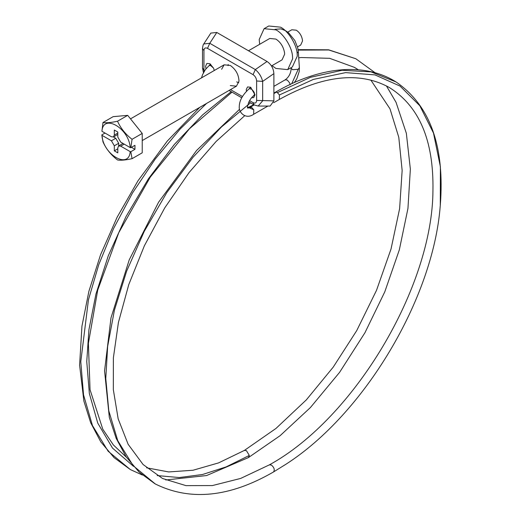 <?xml version="1.0" encoding="UTF-8"?>
<svg xmlns="http://www.w3.org/2000/svg" width="520" height="520" viewBox="0 0 520 520"><rect width="100%" height="100%" fill="white"/><g stroke="black" fill="none" stroke-linecap="round" stroke-linejoin="round"><path stroke-width="0.78" d="M248.475 50.759L269.75 38.474L275.918 39.085C280.644 42.218 283.53 46.845 284.577 52.962L284.635 54.191L282.081 59.833L271.492 65.949M259.668 44.298L259.207 39.507L264.101 28.685L275.918 29.855C283.368 33.481 292.117 47.105 292.513 56.459L292.63 58.806L287.736 69.621L275.918 68.452L271.999 65.657M264.101 28.685L268.749 26L280.566 27.17C288.015 30.797 296.771 44.421 297.167 53.775L297.278 56.114L292.383 66.937L287.736 69.621M287.729 32.13L291.844 29.751L296.264 30.193C299.65 32.435 301.717 35.75 302.471 40.138L302.51 41.015L300.683 45.058L297.486 46.904M130.819 147.693L132.06 139.302C125.522 134.277 120.673 128.251 117.526 121.225C110.987 122.642 106.145 123.071 102.992 122.525L101.927 131.274C103.064 113.224 129.051 128.226 130.195 147.595L130.819 147.693L134.953 145.308L134.953 149.331L131.463 147.323M113.484 136.942L115.765 138.262L118.677 143.292L118.677 145.931M130.195 147.595L120.712 142.116L117.806 137.085L117.806 132.048L114.316 130.039L114.316 135.07L113.464 136.955L117.826 134.433M101.927 135.298L102.992 141.901C106.119 148.895 110.962 154.921 117.526 159.978C120.653 160.531 125.496 160.095 132.06 158.678L130.819 151.716L130.195 151.619C129.051 169.676 103.064 154.667 101.927 135.298L111.41 140.777L114.316 145.808L114.316 150.845L117.806 152.861L117.806 147.823L118.651 145.945L123.013 143.423M124.195 144.131L120.712 146.146L130.195 151.619M130.819 151.716L134.953 149.331M120.712 146.146L118.651 145.945M117.806 148.831L114.316 150.845M105.014 133.055L101.758 134.94M113.464 136.955L111.41 136.747L101.927 131.274M102.992 122.525L113.152 116.656L127.686 115.356L142.22 133.439L142.22 152.815L132.06 158.678M132.06 139.302L142.22 133.439M117.526 121.225L127.686 115.356M236.678 81.874L238.752 82.784M230.282 85.566L236.451 86.177L238.986 81.139C238.719 74.639 235.82 69.407 230.282 65.429L224.12 64.818L221.624 69.309M228.208 64.519L228.02 65.618M214.253 70.519L213.636 68.25L209.937 63.752L210.035 64.85M209.937 63.752L206.856 63.447L205.582 66.267L206.018 68.718M251.589 97.741L253.714 97.617L254.989 94.796L250.633 87.243L247.546 86.938L246.279 89.46L246.428 91.202M250.633 87.243L250.64 87.607M249.561 100.62L253.065 102.642L254.085 104.897L258.147 106.054L270.101 106.054L273.884 100.861L273.884 73.626L262.652 81.406L256.627 80.984C256.425 78.26 255.236 76.154 253.065 74.659L207.506 48.36C205.335 47.346 204.145 48.081 203.944 50.564L202.501 48.548L202.501 68.003L203.476 72.657M202.501 48.548C202.819 45.838 203.242 44.317 203.756 43.986L209.768 43.284L255.327 69.582C259.064 72.767 261.502 76.713 262.652 81.406L262.652 100.861L258.147 106.054M273.884 100.861L256.627 100.431L256.627 80.984M203.756 43.979L210.834 33.091L216.794 32.468L267.033 61.477L255.327 69.582L253.065 74.659M203.944 50.564L203.944 70.018L202.501 68.003M216.794 32.468L209.768 43.284L207.506 48.36M267.033 61.477C271.213 64.35 273.494 68.4 273.884 73.626M118.677 143.292L114.316 145.808M115.765 138.262L111.41 140.777M117.806 133.055L114.316 135.07M253.065 102.642C255.236 103.656 256.425 102.921 256.627 100.431M230.503 89.616L242.444 96.512M203.944 70.018L204.119 71.487M210.73 64.291L209.072 65.618L210.711 65.598L213.597 68.159M294.314 82.57L296.822 78.741L299.202 71.559L299.377 67.639L298.207 69.297L292.611 69.7L291.174 68.185C290.966 73.177 288.977 77.058 285.2 79.827L287.255 80.028L289.64 82.856L290.154 84.831M273.884 92.19L274.144 92.956M297.108 53.229L298.298 51.636L297.707 47.768L294.866 40.58L288.691 32.91L285.584 30.687L280.937 28.866L274.969 29.341M298.298 51.558L299.37 67.561M253.877 95.381C255.216 94.035 254.469 91.988 251.648 89.232L249.23 88.68L250.9 87.412M249.489 107.185L251.693 107.432L253.773 109.778L247.5 107.075C248.157 102.258 250.386 98.312 254.189 95.231L254.989 94.627M247.397 107.887L253.773 104.715M275.158 92.372L276.283 92.183L273.884 93.567M254.176 104.949L250.614 107.003M155.35 483.997L155.35 483.997C190.339 501.267 229.717 497.263 273.468 471.985L285.922 464.256C364.156 414.043 432.985 298.948 440.213 206.264L440.278 205.582C444.918 146.66 430.209 105.476 396.149 82.023L396.006 81.933C363.87 61.646 318.74 66.872 275.204 92.339L273.884 93.106M253.773 109.778L253.643 114.283L267.897 106.054M276.283 92.183L277.361 92.612L279.442 94.959L279.312 99.463L273.702 102.706M370.871 80.112L389.994 108.83L398.788 137.326L402.149 170.45L399.62 208.631L391.034 248.995L376.519 290.316L356.726 330.603L333.209 367.146L306.351 399.854L275.997 428.428L244.361 450.431L246.415 450.638L249.314 455.435L248.469 457.554L206.577 475.553L165.75 479.979M249.314 455.435L226.174 466.882L202.547 474.5L179.257 477.555L157.196 475.572M133.471 466.297L112.515 448.103L97.747 423.091L89.349 393.471L86.755 361.575L88.927 329.726L95.947 294.047L108.29 255.769L125.97 216.665L148.395 178.828L174.421 144.359L202.54 114.953L231.16 91.663M142.422 475.059L130.351 469.567L108.141 451.23L92.463 425.536L83.531 394.856L80.782 361.719L88.439 299.819L98.709 264.81L113.523 228.644L132.561 192.888L155.136 159.172L180.193 128.986L206.531 103.454M298.207 69.297L291.726 83.746M250.497 102.83L221.455 126.978L193.005 157.287L166.764 192.66L144.261 231.335L126.627 271.193L114.433 310.115L107.653 346.3L105.781 378.541L108.797 410.82L117.76 440.681L133.204 465.745L155.331 483.99M273.533 471.946C274.931 469.813 274.222 467.526 271.414 465.069L269.36 464.867C354.263 418.431 432.776 286.579 432.946 190.151C433.771 140.185 419.101 105.898 388.934 87.282C359.372 71.221 322.829 75.283 279.305 99.463M298.149 50.115L328.764 49.979L355.829 58.747L375.089 72.728M251.693 107.432L247.734 108.049M440.278 205.582L440.401 166.822L433.491 133.062L419.841 105.768L400.049 86.08L374.94 74.886L345.618 72.618L313.32 79.424L279.442 94.959M396.006 81.933L371.013 71.864L342.115 70.284L310.466 77.311L277.361 92.612M142.22 140.582L236.451 86.177M224.12 64.818L130.507 118.866M229.053 90.448L241.755 97.78M248.879 101.894L254.085 104.897M285.2 79.827L273.884 86.359M291.135 67.659L291.174 68.185M244.361 450.431L218.589 462.891L193.037 470.243L168.727 471.939L146.595 467.805M126.471 457.301L113.341 444.912L102.784 429.195L90.044 389.727L88.387 343.375L97.741 289.998L118.755 232.707L150.287 177.106L189.417 128.785L232.005 92.151M130.351 469.567L114.081 457.646L100.783 441.851L90.695 422.779L83.889 401.115L79.599 365.144L81.945 326.157L88.901 291.272L100.542 254.8L117.13 217.204L137.95 180.85L167.264 141.089L199.758 107.361M249.165 102.056L248.625 102.447M239.512 109.33L196.606 150.456L158.587 202.202L129.227 259.857L111.001 317.831L104.566 370.857L109.337 417.469L116.181 438.38L126.126 456.8L139.126 472.121L154.941 483.769M244.758 115.667L216.183 141.401L189.072 172.542L164.756 207.87L144.365 245.811L128.765 284.603L118.417 322.478L113.38 357.825L113.328 389.636L118.163 418.834L128.135 444.281L143.084 464.516L162.578 478.51L185.978 485.628L212.4 485.563L240.662 478.426L269.36 464.867M298.721 57.843L301.178 57.532L329.641 58.318L354.471 67.386L358.325 69.771M386.438 85.937L396.051 102.336L406.348 133.289L410.351 169.104L407.947 208.448L399.321 249.873L384.793 291.817L364.949 332.735L339.606 372.326L310.388 407.57L280.111 435.675L248.469 457.554M355.829 58.747L328.608 49.809L298.084 49.641M209.072 65.624L205.316 69.648L202.501 74.796L201.519 77.87M253.636 114.283C245.752 119.873 238.544 112.509 239.285 106.639C239.265 100.783 242.587 94.796 249.236 88.68M247.533 107.952L247.5 107.068"/></g></svg>
